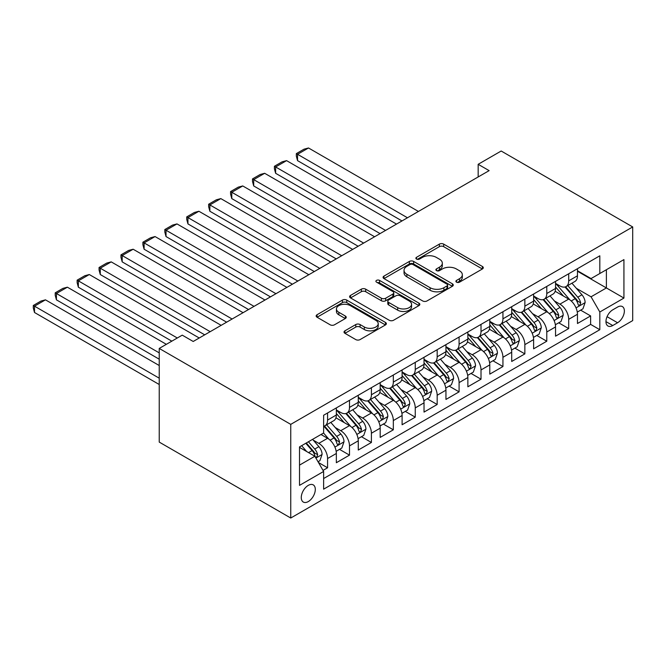 <?xml version="1.0" encoding="UTF-8"?>
<svg xmlns="http://www.w3.org/2000/svg" width="666" height="666" viewBox="0 0 666 666"><rect width="100%" height="100%" fill="white"/><g stroke="black" fill="none" stroke-linecap="round" stroke-linejoin="round"><path stroke-width="1" d="M456.526 282.159A2.131 1.232 0 0 0 459.54 282.159L482.4 268.964A3.047 1.757 0 0 0 483.291 267.724A3.047 1.757 0 0 0 482.4 266.475L443.673 244.122A3.047 1.757 0 0 0 439.369 244.122L416.508 257.317A2.131 1.232 0 0 0 415.884 258.183A2.131 1.232 0 0 0 416.508 259.057A2.131 1.232 0 0 0 419.522 259.057L422.477 257.351A9.74 5.619 0 0 1 436.247 257.351L439.477 259.207A9.74 5.619 0 0 1 442.324 263.187A9.74 5.619 0 0 1 439.477 267.158L436.513 268.873A2.131 1.232 0 0 0 435.889 269.738A2.131 1.232 0 0 0 436.513 270.612A2.131 1.232 0 0 0 439.527 270.612L442.49 268.897A9.74 5.619 0 0 1 456.26 268.897L459.482 270.762A9.74 5.619 0 0 1 462.337 274.742A9.74 5.619 0 0 1 459.482 278.713L456.526 280.419A2.131 1.232 0 0 0 455.902 281.293A2.131 1.232 0 0 0 456.526 282.159L456.526 280.419M308.283 501.573A9.923 5.728 120 0 0 314.768 492.832A9.923 5.728 120 0 0 313.245 484.881A9.923 5.728 120 0 0 308.283 485.372A9.923 5.728 120 0 0 301.806 494.114A9.923 5.728 120 0 0 303.321 502.064A9.923 5.728 120 0 0 308.283 501.573M344.913 330.827A3.047 1.757 0 0 0 344.022 332.068A3.047 1.757 0 0 0 344.913 333.308L355.777 339.585A3.047 1.757 0 0 0 360.081 339.585L385.472 324.925A3.047 1.757 0 0 0 386.363 323.684A3.047 1.757 0 0 0 385.472 322.436L346.745 300.083A3.047 1.757 0 0 0 342.441 300.083L317.049 314.735A3.047 1.757 0 0 0 316.159 315.984A3.047 1.757 0 0 0 317.049 317.224L330.17 324.8A3.047 1.757 0 0 0 334.474 324.8L345.346 318.523A3.047 1.757 0 0 0 346.237 317.282A3.047 1.757 0 0 0 345.346 316.042L338.836 312.287A8.142 4.695 0 0 1 336.447 308.966A8.142 4.695 0 0 1 341.475 304.62A8.142 4.695 0 0 1 350.341 305.636L375.84 320.363A8.142 4.695 0 0 1 378.221 323.684A8.142 4.695 0 0 1 373.201 328.022A8.142 4.695 0 0 1 364.327 327.006L360.081 324.55A3.047 1.757 0 0 0 355.777 324.55L344.913 330.827L344.913 333.308M632.7 226.948L501.182 151.016L478.163 164.302L489.127 170.629L193.207 341.475L182.243 335.148L159.232 348.435L290.751 424.367L632.7 226.948L632.7 320.596L290.751 518.023L290.751 424.367M422.694 300.949A3.047 1.757 0 0 0 426.998 300.949L452.38 286.288A3.047 1.757 0 0 0 453.271 285.048A3.047 1.757 0 0 0 452.38 283.808L413.653 261.447A3.047 1.757 0 0 0 409.349 261.447L383.966 276.107A3.047 1.757 0 0 0 383.075 277.347A3.047 1.757 0 0 0 383.966 278.588L422.694 300.949M377.389 282.625A2.131 1.232 0 0 1 379.553 282.925L379.553 280.394L418.931 303.122A3.047 1.757 0 0 1 419.821 304.362A3.047 1.757 0 0 1 418.931 305.611L393.539 320.263A3.047 1.757 0 0 1 389.235 320.263L350.507 297.91L350.507 295.421A3.047 1.757 0 0 0 349.617 296.661A3.047 1.757 0 0 0 350.507 297.91M350.507 295.421L361.372 289.152A3.047 1.757 0 0 1 365.676 289.152L381.385 298.218A3.047 1.757 0 0 0 385.681 298.218L392.89 294.056A3.047 1.757 0 0 0 393.781 292.815A3.047 1.757 0 0 0 392.89 291.575L376.54 282.126A2.131 1.232 0 0 1 375.915 281.26A2.131 1.232 0 0 1 377.231 280.128A2.131 1.232 0 0 1 379.553 280.394M323.027 470.404L327.572 467.782L318.481 462.529M313.303 440.176L318.806 443.356A12.396 7.159 60 0 1 327.572 458.541L336.347 453.479L336.347 462.72L349.492 455.128L339.518 449.367M335.223 427.522L340.726 430.702A12.396 7.159 60 0 1 349.492 445.887L358.266 440.825L358.266 450.058L371.412 442.465L361.438 436.713M357.142 414.868L362.645 418.04A12.396 7.159 60 0 1 371.412 433.233L380.186 428.171L380.186 437.404L393.331 429.811L383.358 424.059M379.062 402.214L384.565 405.386A12.396 7.159 60 0 1 393.331 420.571L402.106 415.509L402.106 424.75L415.251 417.157L405.278 411.397M400.982 389.552L406.485 392.732A12.396 7.159 60 0 1 415.251 407.917L424.026 402.855L424.026 412.096L437.171 404.503L427.197 398.743M422.902 376.898L428.405 380.078A12.396 7.159 60 0 1 437.171 395.263L445.945 390.201L445.945 399.442L459.09 391.849L449.117 386.089M444.821 364.244L450.324 367.424A12.396 7.159 60 0 1 459.09 382.609L467.865 377.547L467.865 386.788L481.01 379.195L471.037 373.435M466.741 351.59L472.244 354.77A12.396 7.159 60 0 1 481.01 369.955L489.785 364.893L489.785 374.134L502.938 366.533L492.957 360.781M488.661 338.936L494.164 342.108A12.396 7.159 60 0 1 502.938 357.301L511.704 352.239L511.704 361.471L524.858 353.879L514.876 348.127M510.581 326.282L516.083 329.454A12.396 7.159 60 0 1 524.858 344.647L533.624 339.577L533.624 348.817L546.778 341.225L536.804 335.464M532.5 313.619L538.003 316.8A12.396 7.159 60 0 1 546.778 331.984L555.544 326.923L555.544 336.163L568.697 328.571L568.697 319.33A12.396 7.159 -120 0 0 559.923 304.146L554.42 300.965M558.724 322.81L568.697 328.571M336.347 453.479A12.396 7.159 -120 0 0 327.572 438.295L320.995 434.498M358.266 440.825A12.396 7.159 -120 0 0 349.492 425.641L335.939 417.807M380.186 428.171A12.396 7.159 -120 0 0 371.412 412.978L357.858 405.153M402.106 415.509A12.396 7.159 -120 0 0 393.331 400.324L379.778 392.499M424.026 402.855A12.396 7.159 -120 0 0 415.251 387.67L401.698 379.845M445.945 390.201A12.396 7.159 -120 0 0 437.171 375.016L423.618 367.191M467.865 377.547A12.396 7.159 -120 0 0 459.09 362.362L445.537 354.537M489.785 364.893A12.396 7.159 -120 0 0 481.01 349.708L467.457 341.874M511.704 352.239A12.396 7.159 -120 0 0 502.938 337.046L489.377 329.22M533.624 339.577A12.396 7.159 -120 0 0 524.858 324.392L511.297 316.566M555.544 326.923A12.396 7.159 -120 0 0 546.778 311.738L533.216 303.912M617.573 307.059L612.753 309.84A9.607 5.544 120 0 0 606.476 318.306A9.607 5.544 120 0 0 607.95 326.007A9.607 5.544 120 0 0 612.753 325.532L617.573 322.752A9.607 5.544 120 0 0 623.851 314.277A9.607 5.544 120 0 0 622.377 306.576A9.607 5.544 120 0 0 617.573 307.059M299.517 465.118L314.86 456.26L323.626 471.453L323.626 489.169L599.816 329.712L599.816 311.996L591.05 296.803L576.34 288.311M323.626 471.453L299.517 485.372L299.517 446.894L323.626 432.975L323.626 415.259L599.816 255.802L599.816 273.518L623.934 259.598L623.934 298.068L599.816 311.996M336.347 409.948L340.726 412.479A12.396 7.159 60 0 0 346.928 413.087L355.694 408.025A12.396 7.159 -120 0 0 358.266 402.347L358.266 395.263M358.266 397.286L362.645 399.816A12.396 7.159 60 0 0 368.847 400.433L377.614 395.371A12.396 7.159 -120 0 0 380.186 389.693L380.186 382.609M380.186 384.632L384.565 387.162A12.396 7.159 60 0 0 390.767 387.779L399.533 382.717A12.396 7.159 -120 0 0 402.106 377.039L402.106 369.955M402.106 371.978L406.485 374.508A12.396 7.159 60 0 0 412.687 375.125L421.453 370.063A12.396 7.159 -120 0 0 424.026 364.385L424.026 357.301M424.026 359.324L428.405 361.854A12.396 7.159 60 0 0 434.607 362.471L443.373 357.409A12.396 7.159 -120 0 0 445.945 351.731L445.945 344.638M445.945 346.67L450.324 349.2A12.396 7.159 60 0 0 456.526 349.808L465.293 344.747A12.396 7.159 -120 0 0 467.865 339.077L467.865 331.984M467.865 334.016L472.244 336.546A12.396 7.159 60 0 0 478.446 337.154L487.212 332.093A12.396 7.159 -120 0 0 489.785 326.415L489.785 319.33M489.785 321.353L494.164 323.884A12.396 7.159 60 0 0 500.366 324.5L509.132 319.439A12.396 7.159 -120 0 0 511.704 313.761L511.704 306.676M511.704 308.699L516.083 311.23A12.396 7.159 60 0 0 522.286 311.846L531.052 306.785A12.396 7.159 -120 0 0 533.624 301.107L533.624 294.022M533.624 296.045L538.003 298.576A12.396 7.159 60 0 0 544.205 299.192L552.971 294.131A12.396 7.159 -120 0 0 555.544 288.453L555.544 281.368M323.626 478.538L590.617 324.392L590.617 315.917L577.464 323.51L577.464 314.269A12.396 7.159 -120 0 0 568.697 299.084L555.136 291.258M555.544 283.391L559.923 285.922A12.396 7.159 -120 0 0 566.125 286.538A12.396 7.159 -120 0 0 568.697 280.861L568.697 273.776M566.125 286.538L574.891 281.477A12.396 7.159 -120 0 0 577.464 275.799L577.464 268.706M327.572 412.978L327.572 420.071A12.396 7.159 60 0 1 325.008 425.74A12.396 7.159 60 0 1 323.626 426.248M325.008 425.74L333.774 420.679A12.396 7.159 -120 0 0 336.347 415.01L336.347 407.917M349.492 400.324L349.492 407.409A12.396 7.159 60 0 1 346.928 413.087M371.412 387.67L371.412 394.755A12.396 7.159 60 0 1 368.847 400.433M393.331 375.016L393.331 382.101A12.396 7.159 60 0 1 390.767 387.779M415.251 362.362L415.251 369.447A12.396 7.159 60 0 1 412.687 375.125M437.171 349.7L437.171 356.793A12.396 7.159 60 0 1 434.607 362.471M459.09 337.046L459.09 344.139A12.396 7.159 60 0 1 456.526 349.808M481.01 324.392L481.01 331.477A12.396 7.159 60 0 1 478.446 337.154M502.938 311.738L502.938 318.823A12.396 7.159 60 0 1 500.366 324.5M524.858 299.084L524.858 306.169A12.396 7.159 60 0 1 522.286 311.846M546.778 286.43L546.778 293.515A12.396 7.159 60 0 1 544.205 299.192M546.778 331.984L546.778 341.225M524.858 344.647L524.858 353.879M502.938 357.301L502.938 366.533M481.01 369.955L481.01 379.195M459.09 382.609L459.09 391.849M437.171 395.263L437.171 404.503M415.251 407.917L415.251 417.157M393.331 420.571L393.331 429.811M371.412 433.233L371.412 442.465M349.492 445.887L349.492 455.128M327.572 458.541L327.572 467.782M314.86 456.26L299.517 447.402M591.05 296.803L606.393 287.945L606.393 269.722L623.934 259.598M577.464 271.245L623.934 298.068M577.464 270.737L591.05 278.579L599.816 273.518M159.232 348.435L159.232 442.091L290.751 518.023M478.163 164.302L478.163 176.956M580.644 310.156L590.617 315.917M590.617 324.392L599.816 329.712M457.375 282.459L459.482 281.243A9.74 5.619 0 0 0 462.337 277.272L462.337 274.742M442.324 263.187L442.324 265.717A9.74 5.619 0 0 1 439.477 269.688L437.371 270.912M482.359 268.989L443.673 246.653A3.047 1.757 0 0 0 439.369 246.653L417.357 259.357M452.347 286.313L413.653 263.977A3.047 1.757 0 0 0 409.349 263.977L384.007 278.613M447.003 285.922A2.131 1.232 0 0 0 447.627 285.048A2.131 1.232 0 0 0 447.003 284.182L413.012 264.552A2.131 1.232 0 0 0 409.998 264.552L406.876 266.35A9.74 5.619 0 0 0 404.029 270.329A9.74 5.619 0 0 0 406.876 274.3L430.111 287.72A9.74 5.619 0 0 0 443.889 287.72L447.003 285.922L447.003 288.453A2.131 1.232 0 0 0 447.627 287.579L447.627 285.048M404.029 270.329L404.029 272.86A9.74 5.619 0 0 0 406.876 276.831L406.876 274.3M447.003 288.453L443.889 290.251A9.74 5.619 0 0 1 430.111 290.251L406.876 276.831M350.549 297.927L361.372 291.683L361.372 289.152M393.781 292.815L393.781 295.346A3.047 1.757 0 0 1 392.89 296.586L385.681 300.749A3.047 1.757 0 0 1 381.385 300.749L365.676 291.683A3.047 1.757 0 0 0 361.372 291.683M379.553 282.925L418.889 305.627M397.677 307.625A8.142 4.695 0 0 0 406.551 308.641A8.142 4.695 0 0 0 411.571 304.304A8.142 4.695 0 0 0 409.19 300.982L400.208 295.796A3.047 1.757 0 0 0 395.904 295.796L388.694 299.958A3.047 1.757 0 0 0 387.803 301.199A3.047 1.757 0 0 0 388.694 302.439L397.677 307.625L397.677 310.156A8.142 4.695 0 0 0 406.551 311.18A8.142 4.695 0 0 0 411.571 306.835L411.571 304.304M387.803 301.199L387.803 303.729A3.047 1.757 0 0 0 388.694 304.97L388.694 302.439M397.677 310.156L388.694 304.97M378.221 323.684L378.221 326.215A8.142 4.695 0 0 1 373.201 330.552A8.142 4.695 0 0 1 364.327 329.537L360.081 327.081A3.047 1.757 0 0 0 355.777 327.081L344.955 333.333M336.447 308.966L336.447 311.497A8.142 4.695 0 0 0 338.836 314.818L338.836 312.287M345.304 318.548L338.836 314.818M385.431 324.95L346.745 302.614A3.047 1.757 0 0 0 342.441 302.614L317.091 317.249M577.28 312.096L582.941 308.824L585.131 302.497A8.217 4.745 -120 0 0 581.934 294.788L571.919 283.192M407.475 217.774L297.544 154.304L308.508 147.977L418.431 211.447M569.913 299.883L558.033 286.13A23.718 13.695 -120 0 0 555.544 283.525M297.544 160.631L296.337 156.144L296.337 153.613L297.544 154.304L297.544 160.631L401.989 220.937M563.394 296.029L556.751 288.336A19.689 11.364 -120 0 0 555.544 287.013M565.009 286.979L575.141 298.709A8.217 4.745 60 0 1 578.071 304.37L578.662 305.344L579.778 305.186L580.702 302.847A8.217 4.745 -120 0 0 577.772 297.194L567.757 285.597M565.601 286.788L576.49 299.392A4.187 2.414 60 0 1 577.547 301.032L580.702 302.847M296.337 153.613L304.012 149.184L308.508 147.977M555.361 324.75L561.022 321.487L563.211 315.151A8.217 4.745 -120 0 0 560.014 307.442L549.999 295.846M385.556 230.428L275.624 166.958L286.588 160.631L396.511 224.101M547.993 312.537L536.113 298.793A23.718 13.695 -120 0 0 533.624 296.179M275.624 173.293L274.417 168.798L274.417 166.267L275.624 166.958L275.624 173.293L380.07 233.591M541.475 308.683L534.831 300.99A19.689 11.364 -120 0 0 533.624 299.667M543.09 299.633L553.221 311.363A8.217 4.745 60 0 1 556.152 317.024L556.743 317.998L557.858 317.84L558.774 315.509A8.217 4.745 -120 0 0 555.852 309.848L545.837 298.251M543.681 299.442L554.57 312.046A4.187 2.414 60 0 1 555.627 313.686L558.774 315.509M274.417 166.267L282.093 161.838L286.588 160.631M533.441 337.412L539.102 334.141L541.292 327.814A8.217 4.745 -120 0 0 538.095 320.096L528.08 308.5M363.636 243.082L253.704 179.62L264.668 173.293L374.592 236.755M526.073 325.199L514.194 311.447A23.718 13.695 -120 0 0 511.704 308.841M253.704 185.947L252.497 181.452L252.497 178.921L253.704 179.62L253.704 185.947L358.15 246.245M519.555 321.337L512.912 313.644A19.689 11.364 -120 0 0 511.704 312.321M521.17 312.296L531.302 324.017A8.217 4.745 60 0 1 534.232 329.678L534.823 330.652L535.939 330.494L536.854 328.163A8.217 4.745 -120 0 0 533.932 322.502L523.917 310.905M521.761 312.104L532.65 324.7A4.187 2.414 60 0 1 533.707 326.34L536.854 328.163M252.497 178.921L260.173 174.492L264.668 173.293M511.521 350.066L517.182 346.795L519.372 340.468A8.217 4.745 -120 0 0 516.175 332.75L506.16 321.154M341.716 255.736L231.785 192.274L242.749 185.947L352.672 249.409M504.154 337.853L492.274 324.101A23.718 13.695 -120 0 0 489.785 321.495M231.785 198.601L230.578 194.106L230.578 191.575L231.785 192.274L231.785 198.601L336.23 258.899M497.635 333.991L490.992 326.298A19.689 11.364 -120 0 0 489.785 324.975M499.25 324.95L509.382 336.68A8.217 4.745 60 0 1 512.304 342.332L512.903 343.306L514.019 343.148L514.935 340.817A8.217 4.745 -120 0 0 512.012 335.156L501.998 323.559M499.841 324.758L510.73 337.362A4.187 2.414 60 0 1 511.788 338.994L514.935 340.817M230.578 191.575L238.253 187.146L242.749 185.947M489.602 362.72L495.263 359.449L497.452 353.122A8.217 4.745 -120 0 0 494.255 345.404L484.24 333.816M319.797 268.39L209.865 204.928L220.829 198.601L330.752 262.063M482.234 350.507L470.354 336.755A23.718 13.695 -120 0 0 467.865 334.149M209.865 211.255L208.658 206.76L208.658 204.229L209.865 204.928L209.865 211.255L314.31 271.562M475.715 346.645L469.072 338.952A19.689 11.364 -120 0 0 467.865 337.637M477.331 337.604L487.462 349.334A8.217 4.745 60 0 1 490.384 354.986L490.984 355.96L492.099 355.81L493.015 353.471A8.217 4.745 -120 0 0 490.093 347.81L480.078 336.213M477.922 337.412L488.811 350.016A4.187 2.414 60 0 1 489.868 351.648L493.015 353.471M208.658 204.229L216.333 199.8L220.829 198.601M467.682 375.374L473.343 372.103L475.532 365.776A8.217 4.745 -120 0 0 472.336 358.067L462.321 346.47M297.869 281.052L187.945 217.582L198.901 211.255L308.833 274.725M460.314 363.161L448.434 349.409A23.718 13.695 -120 0 0 445.945 346.803M187.945 223.909L186.738 219.422L186.738 216.883L187.945 217.582L187.945 223.909L292.391 284.215M453.796 359.299L447.152 351.615A19.689 11.364 -120 0 0 445.945 350.291M455.411 350.258L465.542 361.988A8.217 4.745 60 0 1 468.464 367.649L469.064 368.623L470.179 368.465L471.095 366.125A8.217 4.745 -120 0 0 468.173 360.464L458.158 348.876M456.002 350.066L466.891 362.67A4.187 2.414 60 0 1 467.948 364.302L471.095 366.125M186.738 216.883L194.414 212.454L198.901 211.255M445.762 388.028L451.423 384.757L453.613 378.43A8.217 4.745 -120 0 0 450.416 370.721L440.401 359.124M275.949 293.706L166.025 230.236L176.981 223.909L286.913 287.379M438.395 375.815L426.515 362.063A23.718 13.695 -120 0 0 424.026 359.457M166.025 236.563L164.818 232.076L164.818 229.545L166.025 230.236L166.025 236.563L270.471 296.87M431.876 371.961L425.233 364.269A19.689 11.364 -120 0 0 424.026 362.945M433.491 362.912L443.623 374.642A8.217 4.745 60 0 1 446.545 380.303L447.144 381.277L448.26 381.119L449.175 378.779A8.217 4.745 -120 0 0 446.253 373.127L436.238 361.53M434.082 362.72L444.971 375.324A4.187 2.414 60 0 1 446.029 376.964L449.175 378.779M164.818 229.545L172.494 225.116L176.981 223.909M423.834 400.682L429.503 397.419L431.693 391.084A8.217 4.745 -120 0 0 428.496 383.375L418.481 371.778M254.029 306.36L144.106 242.89L155.061 236.563L264.993 300.033M416.475 388.469L404.595 374.717A23.718 13.695 -120 0 0 402.106 372.111M144.106 249.226L142.899 244.73L142.899 242.199L144.106 242.89L144.106 249.226L248.551 309.524M409.956 384.615L403.313 376.923A19.689 11.364 -120 0 0 402.106 375.599M411.571 375.566L421.703 387.296A8.217 4.745 60 0 1 424.625 392.957L425.224 393.931L426.34 393.773L427.256 391.442A8.217 4.745 -120 0 0 424.334 385.78L414.319 374.184M412.162 375.374L423.052 387.978A4.187 2.414 60 0 1 424.1 389.618L427.256 391.442M142.899 242.199L150.574 237.77L155.061 236.563M401.914 413.345L407.584 410.073L409.773 403.746A8.217 4.745 -120 0 0 406.576 396.029L396.561 384.432M232.109 319.014L122.186 255.553L133.142 249.226L243.073 312.687M394.555 401.123L382.675 387.379A23.718 13.695 -120 0 0 380.186 384.765M122.186 261.88L120.979 257.384L120.979 254.853L122.186 255.553L122.186 261.88L226.631 322.178M388.037 397.269L381.393 389.577A19.689 11.364 -120 0 0 380.186 388.253M389.652 388.228L399.783 399.95A8.217 4.745 60 0 1 402.705 405.611L403.305 406.585L404.412 406.426L405.336 404.096A8.217 4.745 -120 0 0 402.414 398.435L392.391 386.838M390.243 388.037L401.132 400.632A4.187 2.414 60 0 1 402.181 402.272L405.336 404.096M120.979 254.853L128.655 250.424L133.142 249.226M379.995 425.999L385.664 422.727L387.853 416.4A8.217 4.745 -120 0 0 384.657 408.683L374.642 397.086M210.19 331.668L100.266 268.207L111.222 261.88L221.154 325.341M372.635 413.786L360.756 400.033A23.718 13.695 -120 0 0 358.266 397.427M100.266 274.534L99.059 270.038L99.059 267.507L100.266 268.207L100.266 274.534L204.712 334.832M366.117 409.923L359.474 402.231A19.689 11.364 -120 0 0 358.266 400.907M367.732 400.882L377.863 412.612A8.217 4.745 60 0 1 380.786 418.265L381.385 419.239L382.492 419.08L383.416 416.75A8.217 4.745 -120 0 0 380.486 411.089L370.471 399.492M368.323 400.691L379.212 413.286A4.187 2.414 60 0 1 380.261 414.926L383.416 416.75M99.059 267.507L106.735 263.078L111.222 261.88M358.075 438.653L363.744 435.381L365.934 429.054A8.217 4.745 -120 0 0 362.737 421.337L352.722 409.748M177.314 337.995L78.347 280.861L89.302 274.534L199.234 337.995M350.716 426.44L338.836 412.687A23.718 13.695 -120 0 0 336.347 410.081M78.347 287.188L77.139 282.692L77.139 280.161L78.347 280.861L78.347 287.188L171.836 341.159M344.197 422.577L337.554 414.885A19.689 11.364 -120 0 0 336.347 413.569M345.812 413.536L355.944 425.266A8.217 4.745 60 0 1 358.866 430.919L359.465 431.893L360.572 431.743L361.496 429.403A8.217 4.745 -120 0 0 358.566 423.743L348.551 412.146M346.403 413.345L357.292 425.949A4.187 2.414 60 0 1 358.341 427.58L361.496 429.403M77.139 280.161L84.815 275.732L89.302 274.534M336.155 451.307L341.825 448.035L344.014 441.708A8.217 4.745 -120 0 0 340.817 433.999L330.802 422.402M159.232 352.872L56.427 293.515L67.383 287.188L166.35 344.322M328.796 439.094L323.551 433.025M56.427 299.842L55.22 295.354L55.22 292.815L56.427 293.515L56.427 299.842L159.232 359.199M322.277 435.231L321.428 434.249M323.892 426.19L334.016 437.92A8.217 4.745 60 0 1 336.946 443.581L337.545 444.555L338.653 444.397L339.577 442.058A8.217 4.745 -120 0 0 336.646 436.397L326.631 424.808M324.484 425.999L335.373 438.603A4.187 2.414 60 0 1 336.422 440.234L339.577 442.058M55.22 292.815L62.895 288.386L67.383 287.188M318.04 461.771L319.905 460.689L322.094 454.362A8.217 4.745 -120 0 0 318.897 446.653L312.587 439.352M159.232 378.18L34.507 306.169L45.463 299.842L159.232 365.526M306.701 451.556L301.631 445.679M34.507 312.496L33.3 308.008L33.3 305.478L34.507 306.169L34.507 312.496L159.232 384.507M300.358 447.893L299.517 446.919M305.794 443.273L312.096 450.574A8.217 4.745 60 0 1 315.026 456.235L315.626 457.209L316.733 457.051L317.657 454.712A8.217 4.745 -120 0 0 314.727 449.059L308.425 441.758M306.302 442.982L313.453 451.257A4.187 2.414 60 0 1 314.502 452.897L317.657 454.712M33.3 305.478L40.976 301.049L45.463 299.842M318.806 443.356L327.572 438.295M340.726 430.702L349.492 425.641M362.645 418.04L371.412 412.978M384.565 405.386L393.331 400.324M406.485 392.732L415.251 387.67M428.405 380.078L437.171 375.016M450.324 367.424L459.09 362.362M472.244 354.77L481.01 349.708M494.164 342.108L502.938 337.046M516.083 329.454L524.858 324.392M538.003 316.8L546.778 311.738M559.923 304.146L568.697 299.084M568.697 280.861L577.464 275.799M327.572 420.071L336.347 415.01M349.492 407.409L358.266 402.347M371.412 394.755L380.186 389.693M393.331 382.101L402.106 377.039M415.251 369.447L424.026 364.385M437.171 356.793L445.945 351.731M459.09 344.139L467.865 339.077M481.01 331.477L489.785 326.415M502.938 318.823L511.704 313.761M524.858 306.169L533.624 301.107M546.778 293.515L555.544 288.453M568.697 319.33L577.464 314.269M607.067 316.683L617.573 322.752M605.96 321.611L612.753 325.532M459.482 281.243L459.482 278.713M436.513 270.612L436.513 268.873M439.477 269.688L439.477 267.158M416.508 259.057L416.508 257.317M439.369 246.653L439.369 244.122M443.673 246.653L443.673 244.122M482.4 268.964L482.4 266.475M383.966 278.588L383.966 276.107M409.349 263.977L409.349 261.447M413.653 263.977L413.653 261.447M452.38 286.288L452.38 283.808M430.111 290.251L430.111 287.72M443.889 290.251L443.889 287.72M365.676 291.683L365.676 289.152M381.385 300.749L381.385 298.218M385.681 300.749L385.681 298.218M392.89 296.586L392.89 294.056M418.931 305.611L418.931 303.122M355.777 327.081L355.777 324.55M360.081 327.081L360.081 324.55M364.327 329.537L364.327 327.006M345.346 318.523L345.346 316.042M317.049 317.224L317.049 314.735M342.441 302.614L342.441 300.083M346.745 302.614L346.745 300.083M385.472 324.925L385.472 322.436M576.023 307.883L585.081 302.655M558.033 286.13L559.165 285.481M577.772 297.194L581.934 294.788M571.22 300.974L575.141 298.709M554.104 320.537L563.161 315.318M536.113 298.793L537.246 298.135M555.852 309.848L560.014 307.442M549.3 313.628L553.221 311.363M532.184 333.2L541.242 327.972M514.194 311.447L515.326 310.789M533.932 322.502L538.095 320.096M527.38 326.282L531.302 324.017M510.264 345.854L519.322 340.626M492.274 324.101L493.406 323.451M512.012 335.156L516.175 332.75M505.461 338.936L509.382 336.68M488.345 358.508L497.402 353.28M470.354 336.755L471.486 336.105M490.093 347.81L494.255 345.404M483.541 351.59L487.462 349.334M466.425 371.162L475.482 365.934M448.434 349.409L449.567 348.759M468.173 360.464L472.336 358.067M461.621 364.252L465.542 361.988M444.505 383.816L453.563 378.588M426.515 362.063L427.647 361.413M446.253 373.127L450.416 370.721M439.702 376.906L443.623 374.642M422.585 396.47L431.643 391.25M404.595 374.717L405.727 374.067M424.334 385.78L428.496 383.375M417.782 389.56L421.703 387.296M400.666 409.132L409.723 403.904M382.675 387.379L383.807 386.721M402.414 398.435L406.576 396.029M395.862 402.214L399.783 399.95M378.746 421.786L387.803 416.558M360.756 400.033L361.888 399.384M380.486 411.089L384.657 408.683M373.942 414.868L377.863 412.612M356.826 434.44L365.884 429.212M338.836 412.687L339.968 412.038M358.566 423.743L362.737 421.337M352.023 427.522L355.944 425.266M334.906 447.094L343.964 441.866M336.646 436.397L340.817 433.999M330.103 440.184L334.016 437.92M315.9 458.066L322.036 454.52M314.727 449.059L318.897 446.653M308.558 452.622L312.096 450.574"/></g></svg>
